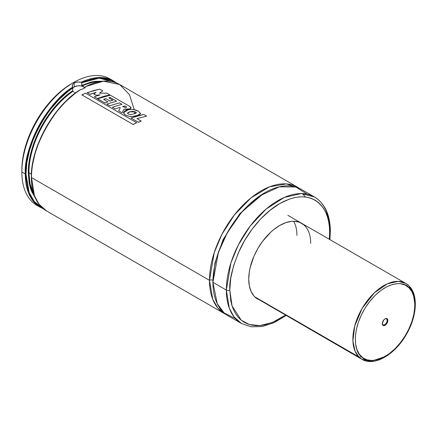 <?xml version="1.0" encoding="UTF-8"?>
<svg xmlns="http://www.w3.org/2000/svg" width="437" height="437" viewBox="0 0 437 437"><rect width="100%" height="100%" fill="white"/><g stroke="black" fill="none" stroke-linecap="round" stroke-linejoin="round"><path stroke-width="0.66" d="M209.481 280.319L214.25 252.553L221.958 234.259L234.396 214.917L251.029 197.852L269.498 186.828L286.437 183.911L299.323 188.32A73.034 42.165 -60 0 0 297.641 187.255A73.034 42.165 -60 0 0 241.361 206.821A73.034 42.165 -60 0 0 209.481 280.319A2.436 1.404 180 0 1 212.928 280.319A2.436 1.404 0 0 0 209.481 280.319L31.491 177.559L209.481 280.319L212.759 299.334L217.937 308.134L226.371 314.678A73.034 42.165 -60 0 1 224.607 313.755A73.034 42.165 -60 0 1 209.481 280.319M263.702 193.373L239.886 213.567L223.116 239.536L214.96 262.856L212.934 281.302L214.96 262.856L223.116 239.536L239.886 213.567L263.702 193.373M73.492 82.544L71.772 83.538A70.597 40.761 120 0 0 21.85 170.004L21.85 171.992A73.034 42.165 -60 0 1 73.492 82.544A73.034 42.165 -60 0 1 111.692 79.993A73.034 42.165 120 0 0 110.009 78.928A73.034 42.165 120 0 0 53.729 98.494A73.034 42.165 120 0 0 21.85 171.992L25.291 173.981A0.486 0.279 0 0 0 25.98 173.981L26.968 184.966L28.192 189.898L29.885 194.394L32.038 198.403L34.627 201.899L37.626 204.833L42.422 207.946L34.217 201.413L29.175 192.712L25.98 173.981A0.486 0.279 180 0 1 25.291 173.981A73.034 42.165 -60 0 1 72.58 87.258L72.351 84.936L74.181 82.943L74.181 86.919L77.671 85.843L80.332 85.843L82.79 86.428L84.893 87.722A6.817 3.933 0 0 0 74.181 86.919L74.181 82.943L75.71 82.298L79.403 81.943L81.632 82.429L81.921 85.718L85.04 87.569M85.767 86.597L83.822 88.509L80.648 89.612A73.034 42.165 120 0 0 31.491 177.559A0.486 0.279 180 0 1 31.491 177.16A0.486 0.279 0 0 0 31.491 177.559C29.421 150.191 55.728 103.006 80.648 89.612L79.834 90.022M257.808 299.187A43.82 25.297 -60 0 1 248.729 279.128L249.325 285.765L251.089 291.457L253.952 295.991L255.765 297.766L361.951 359.318A43.82 25.297 -60 0 1 358.853 356.931A1.704 1.377 -45 0 0 361.033 356.242C354.92 352.468 349.933 329.995 367.484 304.458C385.516 279.401 404.924 281.362 409.103 287.885A1.704 1.377 -45 0 0 409.119 285.995A1.704 1.377 135 0 1 409.103 287.885C415.21 291.659 420.197 314.127 402.646 339.664C384.62 364.726 365.206 362.765 361.033 356.242A1.704 1.377 135 0 1 358.853 356.931A43.82 25.297 -60 0 1 363.699 305.84A43.82 25.297 -60 0 1 405.771 283.416L398.315 281.373L387.472 283.75L374.318 292.839L362.191 308.303L354.751 325.92L352.905 340.827L354.981 350.993L358.853 356.931L254.705 296.799L358.853 356.931L361.951 359.318L370.969 361.344L384.473 356.789M229.796 290.059C229.13 280.428 232.457 266.974 239.782 249.707C247.44 232.91 262.768 213.152 279.718 203.593C316.667 183.048 331.645 214.398 329.64 232.418A2.436 1.404 0 0 0 330.35 231.424A2.436 1.404 180 0 1 329.64 232.418L329.301 239.268L329.64 232.418L329.4 226.907L328.679 221.723L327.488 216.927L325.838 212.551L323.741 208.646L321.222 205.248L318.305 202.391L315.017 200.097L311.384 198.398L307.451 197.3L303.251 196.814L298.821 196.956L294.21 197.71L289.458 199.081L279.718 203.593L269.979 210.328L260.61 219.013L251.98 229.321L244.42 240.858L238.209 253.176L233.598 265.805L230.752 278.26L229.796 290.059A2.436 1.404 180 0 1 226.355 290.059A2.436 1.404 0 0 0 229.796 290.059L232.063 305.922L241.229 320.168L249.374 324.533L259.939 325.587L272.338 322.511L285.481 315.17L279.718 318.884L274.824 321.43L265.226 324.767L260.61 325.527L256.186 325.663L251.98 325.183L248.047 324.085L244.42 322.38L241.126 320.086L238.209 317.229L235.69 313.832L233.598 309.926L231.943 305.55L230.752 300.754L229.796 290.059M314.509 196.994L301.208 193.575L284.236 197.448L266.16 209.033L250.133 226.12L238.252 245.113L230.905 262.948L226.355 290.059A73.034 42.165 -60 0 1 258.234 216.561A73.034 42.165 -60 0 1 314.509 196.994A73.034 42.165 -60 0 1 329.64 230.43A2.436 1.404 180 0 1 330.35 231.424C330.23 214.999 324.948 203.527 314.509 196.994L301.082 189.243A73.034 42.165 120 0 0 244.807 208.81A73.034 42.165 120 0 0 212.928 282.307L226.355 290.059L212.928 282.307L217.233 303.66L224.159 312.952L235.39 318.54M85.723 86.542L103.389 81.195L119.651 84.494A73.034 42.165 120 0 0 85.614 86.745L83.822 88.509L80.179 89.749M297.641 187.255L119.651 84.494L129.483 94.687L134.241 109.692M134.476 111.692L134.64 113.68M134.754 116.329L134.765 116.701M224.607 313.755L46.617 210.989L39.073 204.287L34.441 195.727L31.491 177.559A73.034 42.165 120 0 0 46.617 210.989C36.626 204.849 31.54 193.64 31.349 177.356C30.732 147.078 53.511 106.125 80.026 89.831M99.204 81.714A68.844 39.751 120 0 0 82.243 85.936L85.286 87.859M28.94 172.67A68.844 39.751 120 0 0 33.988 194.678L29.995 183.698L28.94 172.67A0.486 0.279 0 0 0 28.252 172.67A0.486 0.279 180 0 1 28.94 172.67L31.42 174.101L28.94 172.67A68.844 39.751 120 0 1 73.006 91.267A68.844 39.751 120 0 0 28.94 172.67M35.304 197.846L29.694 185.463L28.252 172.67A69.33 40.029 -60 0 1 72.777 90.59L63.878 97.642L55.439 106.289L51.484 111.118L44.257 121.584L41.056 127.129L35.599 138.616L33.398 144.456L30.126 156.091L29.088 161.783L28.252 172.67L29.197 183.169L30.366 187.883L31.983 192.176L35.14 197.622M72.777 90.656L72.58 87.258C48.234 101.51 23.396 147.171 25.291 173.981L28.247 192.149L32.879 200.709L40.417 207.411A73.034 42.165 -60 0 1 25.291 173.981L21.85 171.992L22.09 164.214L22.811 158.205L25.652 145.75L27.744 139.43L33.179 126.894L40.1 114.909L48.239 103.93L57.28 94.387L62.032 90.268L71.772 83.538M102.334 81.238L94.971 81.353L90.678 82.172L81.779 85.395L81.779 82.757L99.265 78.152L114.915 82.385M72.777 90.59L72.777 87.957L68.068 91.409L58.924 99.647L50.408 109.419L46.48 114.773L39.45 126.2L33.709 138.25L29.465 150.508L26.859 162.553L25.98 173.981C24.111 147.427 48.627 102.209 72.777 87.957L72.198 86.111L72.351 84.936L74.181 82.943L77.502 81.959L81.287 82.232A73.034 42.165 -60 0 1 113.451 80.916L98.112 77.551L81.468 82.303M116.422 82.932L113.451 80.916A73.034 42.165 -60 0 1 116.411 82.926M38.74 206.346A73.034 42.165 -60 0 1 21.85 171.992A73.034 42.165 120 0 0 36.976 205.423L43.645 208.979M81.779 82.757L91.12 79.332L99.991 78.136L104.148 78.392L108.076 79.212L111.741 80.588L115.111 82.517M82.243 85.936L81.779 85.395M73.503 91.737L74.093 92.152L73.503 91.737M74.782 92.507L75.546 92.797L74.782 92.507M79.807 90.131L74.984 93.502L65.594 101.663L56.815 111.457L52.757 116.859M48.966 122.535L42.318 134.509M39.521 140.692L35.113 153.196L32.404 165.497L31.721 171.435M307.178 194.197L295.773 186.965L279.27 186.839L259.878 195.82L241.442 212.524L227.245 232.823L218.374 252.51L212.928 282.307A73.034 42.165 120 0 0 228.054 315.743L241.481 323.495A73.034 42.165 -60 0 1 226.355 290.059L229.305 308.232L233.937 316.792L241.481 323.495L251.27 326.821L262.375 326.494L274.163 322.632L286.071 315.509M305.479 226.486L303.671 224.711L299.372 222.231L294.325 221.253L291.572 221.335L285.76 222.657L279.718 225.459L273.671 229.638L270.721 232.194L262.5 241.426L257.808 248.587L253.952 256.235L250.068 267.974L249.325 271.803L248.729 279.128A43.82 25.297 -60 0 1 267.859 235.03A43.82 25.297 -60 0 1 301.628 223.291A43.82 25.297 -60 0 1 310.702 243.349M296.931 235.401A43.82 25.297 120 0 0 293.631 221.237M72.7 88.192L74.181 86.919A6.817 3.933 0 0 0 72.777 88.094M72.198 86.111L72.209 85.515M87.149 92.83L93.513 90.612L99.849 89.126L102.777 90.82L99.445 93.201L106.836 93.157L99.445 93.201L102.777 90.82L99.849 89.126L87.143 92.671L89.935 94.283L96.058 92.305L93.911 94.064L95.807 95.162L100.089 94.884L94.288 96.774L97.189 98.451L109.851 94.9L106.836 93.157L109.851 94.9L103.536 96.391L97.194 98.604M93.911 94.228L95.807 95.162L100.089 94.884L94.288 96.774L97.189 98.451M89.94 94.441L96.058 92.305L93.911 94.064M87.143 92.671L89.935 94.283M124.987 106.115L122.562 106.59L125.343 107.535C126.473 107.502 126.828 107.267 126.413 106.819L125.004 105.945L126.413 106.819L126.413 107.355L125.343 107.535L122.562 106.59L125.004 105.945M129.942 109.048L131.095 107.934L129.172 106.065L110.332 95.179L97.637 98.746L104.924 102.952L107.972 101.876L103.607 99.352L107.972 101.876L104.929 103.105M97.642 98.899L104.924 102.952M105.82 98.838L103.607 99.352L105.825 98.68L109.862 101.007L112.899 100.193L108.829 97.844L112.899 100.193L109.856 101.171M110.217 97.68L108.829 97.844L110.233 97.511L116.559 101.165L106.874 104.077L109.802 105.765L119.487 102.853L122.016 104.312L112.358 107.229L115.281 108.917L119.656 107.442L120.295 107.802L118.618 110.829L122.103 112.844L124.021 109.174L129.958 108.879L130.996 107.507L129.172 106.065L110.332 95.179L97.637 98.746M106.879 104.23L109.802 105.765L119.487 102.853L122.016 104.312L112.358 107.229L115.281 108.917L119.656 107.442L120.295 107.802L118.618 110.829L122.103 112.844L124.021 109.174L127.162 109.479L129.958 108.879M110.233 97.511L116.559 101.165L106.874 104.077M105.825 98.68L109.862 101.007M81.856 95.02L85.494 93.174L81.839 94.873L133.028 124.425L136.694 122.731L85.494 93.174L136.694 122.731L133.045 124.572M81.839 94.873L133.028 124.425M130.996 118.143L137.371 115.925L143.718 114.434L146.652 116.127L136.961 118.607L146.652 116.127L143.718 114.434L130.991 117.99L138.267 122.191L141.304 121.115L136.961 118.607L141.304 121.115L138.272 122.344M130.991 117.99L138.267 122.191M129.751 111.948L127.489 113.145L127.839 113.658C128.975 114.592 130.909 114.691 133.635 113.959L136.415 112.664L135.798 111.992L129.762 111.785L132.772 111.337L135.798 111.992L135.847 113.227L133.635 113.959C130.909 114.691 128.975 114.592 127.839 113.658L128.003 112.5L129.762 111.785M138.403 111.2C135.366 109.567 131.99 109.059 128.276 109.676L123.54 112.828L124.682 114.538C128.565 116.788 132.859 117.083 137.573 115.428L140.583 113.467L138.403 111.2L133.591 109.578L130.876 109.414L127.036 109.955L124.911 110.867L123.638 112.26L123.939 113.855L125.949 115.286L129.068 116.291L132.624 116.45L137.573 115.428L139.993 114.325L140.567 113.565L138.403 111.2M382.757 324.62A3.409 1.967 120 0 0 386.128 323.276A3.409 1.967 120 0 0 386.652 319.086L387.302 318.879A3.922 2.261 -60 0 1 386.701 323.702A3.922 2.261 -60 0 1 382.828 325.243L382.757 324.62A3.409 1.967 -60 0 1 382.304 323.44A3.409 1.967 120 0 0 382.757 324.62L382.828 325.243L383.626 325.631L385.724 324.795L387.433 322.359L387.838 320.326L387.581 319.261L386.505 318.497L384.948 318.934L383.899 319.835L382.326 323.151L382.828 325.243A3.922 2.261 -60 0 1 382.293 323.664A3.922 2.261 -60 0 1 385.068 318.863A3.922 2.261 -60 0 1 387.302 318.879L386.652 319.086A3.409 1.967 -60 0 1 386.275 323.063A3.409 1.967 -60 0 1 383.003 324.806A3.409 1.967 -60 0 1 382.757 324.62M386.128 318.786L386.652 319.086L386.128 318.786M405.771 283.416A43.82 25.297 -60 0 1 408.868 285.803A1.704 1.377 135 0 1 409.119 285.995L405.771 283.416L287.857 215.337M414.839 304.185L413.183 292.866L409.305 286.257M409.103 287.885L412.069 291.976L414.003 297.22L414.822 303.425L414.8 306.807L413.905 313.99L411.905 321.474L408.868 328.985L404.919 336.233L400.21 342.93L394.917 348.83L389.241 353.702L383.407 357.351L377.639 359.651L372.155 360.503L367.167 359.88L362.868 357.805L359.422 354.352L356.963 349.66L355.581 343.908L355.33 337.315L356.226 330.137L358.231 322.648L361.262 315.137L365.212 307.894L369.926 301.191L375.219 295.297L380.889 290.425L386.723 286.77L392.492 284.476L397.976 283.618L400.543 283.75L405.214 285.104L409.103 287.885M384.877 318.977A3.409 1.967 -60 0 1 386.412 318.901A3.409 1.967 -60 0 1 386.652 319.086A3.409 1.967 120 0 0 384.877 318.977M305.376 196.978L302.453 193.607M119.651 84.494C110.14 79.288 98.838 79.966 85.734 86.531M110.009 78.928L113.451 80.916M330.35 231.424L329.891 239.607M409.103 285.984C418.52 295.019 416.92 316.492 406.415 334.343C395.119 354.511 374.334 366.911 361.951 359.318M384.707 319.07L385.068 318.863M382.293 323.243L382.293 323.664"/></g></svg>
